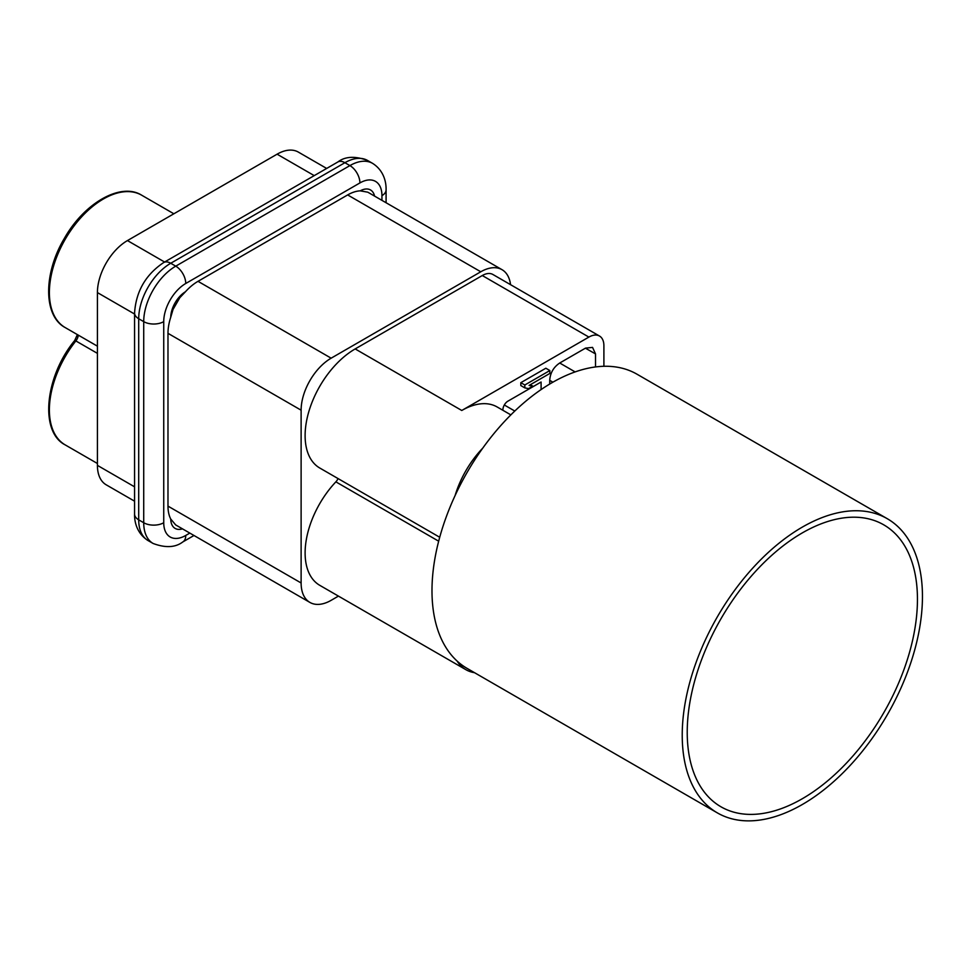 <?xml version="1.0" encoding="UTF-8"?>
<svg xmlns="http://www.w3.org/2000/svg" width="971" height="971" viewBox="0 0 971 971"><rect width="100%" height="100%" fill="white"/><g stroke="black" fill="none" stroke-linecap="round" stroke-linejoin="round"><path stroke-width="1.46" d="M482.745 448.141A169.864 98.071 120 0 0 455.12 495.501A70.774 40.867 -60 0 1 482.745 448.141A169.864 98.071 120 0 1 637.037 374.223L887.263 518.696A169.864 98.071 120 0 0 756.373 564.2A169.864 98.071 120 0 0 682.225 735.156A169.864 98.071 120 0 0 717.399 812.909A169.864 98.071 120 0 0 848.302 767.406A169.864 98.071 120 0 0 922.45 596.461A169.864 98.071 120 0 0 887.263 518.696M474.528 672.685A70.774 40.867 -60 0 1 465.91 669.699A70.774 40.867 -60 0 1 457.135 661.081A169.864 98.071 120 0 0 467.172 668.436L717.399 812.909M917.449 599.35A162.788 93.981 -60 0 1 846.384 763.17A162.788 93.981 -60 0 1 720.943 806.78A162.788 93.981 -60 0 1 687.225 732.268A162.788 93.981 -60 0 1 758.29 568.436A162.788 93.981 -60 0 1 883.731 524.826A162.788 93.981 -60 0 1 917.449 599.35M455.12 495.501A169.864 98.071 120 0 0 431.986 590.684A169.864 98.071 120 0 0 457.135 661.081M510.855 414.884L497.152 406.97A70.774 40.867 120 0 0 461.771 410.478L588.887 337.083A21.228 12.259 -60 0 1 599.508 336.039A21.228 12.259 -60 0 1 603.901 345.749L603.901 366.285M599.508 336.039L492.904 274.49A21.228 12.259 120 0 0 482.284 275.533L355.168 348.929A70.774 40.867 120 0 0 305.112 435.615A70.774 40.867 120 0 0 319.775 468.022L439.717 537.266M338.054 478.569A7.076 4.09 -60 0 1 335.869 481.847A70.774 40.867 120 0 0 305.112 552.924A70.774 40.867 120 0 0 319.775 585.331L465.91 669.699M338.442 596.109L331.147 600.321A42.469 24.518 -60 0 1 309.907 602.421A42.469 24.518 -60 0 1 301.119 582.976L301.119 410.187A42.469 24.518 -60 0 1 331.147 358.178L480.779 271.783A42.469 24.518 -60 0 1 502.019 269.683A42.469 24.518 -60 0 1 510.552 284.673M502.917 410.296A7.076 4.09 120 0 1 507.906 401.169L541.09 382.016L541.09 389.577M585.404 348.188L595.526 353.905L595.526 366.941M595.526 353.905L592.553 347.4L585.513 348.128L559.721 363.008C553.555 367.159 550.217 372.937 549.72 380.353L552.887 382.186M549.72 384.043L549.72 380.353M532.812 386.155L528.552 388.618L524.826 387.878L520.82 385.572L520.82 382.683L545.848 368.227L549.853 370.546L549.853 373.434L529.086 385.426L532.812 386.155L530.312 384.71M504.313 404.992L514.788 411.036M309.907 602.421L175.678 524.923L170.738 519.036A42.469 24.518 120 0 1 167.983 506.122L167.983 333.332A42.469 24.518 120 0 1 170.738 317.226L173.056 309.397L179.829 297.684L185.449 291.749A21.228 12.259 120 0 0 170.738 317.226M502.019 269.683L367.791 192.185L360.229 190.85A42.469 24.518 120 0 0 347.654 194.928L198.011 281.323A42.469 24.518 120 0 0 185.449 291.749M134.568 501.182L106.215 484.82A42.469 24.518 120 0 1 97.416 465.376L97.416 292.587A42.469 24.518 120 0 1 127.456 240.577L277.087 154.183A42.469 24.518 120 0 1 298.328 152.083L326.669 168.444M524.826 387.878L524.826 384.989L549.853 370.546M524.826 384.989L520.82 382.683M355.168 348.929L461.771 410.478M438.674 541.199L335.869 481.847M588.887 337.083L482.284 275.533M381.943 200.354L381.943 195.644A31.145 17.976 -60 0 0 359.913 182.936L185.752 283.483A31.145 17.976 -60 0 0 163.735 321.632L163.735 522.738A31.145 17.976 -60 0 0 185.752 535.446L189.831 533.091M170.738 519.036A21.228 12.259 120 0 0 182.463 528.843M374.563 196.093A21.228 12.259 120 0 0 360.229 190.85M386.082 202.745L386.082 189.867A14.152 8.169 180 0 1 381.943 195.644M359.913 182.936A14.152 8.169 -120 0 0 349.912 165.592A45.297 26.156 -60 0 1 372.561 163.346L367.548 160.458A45.297 26.156 120 0 0 344.899 162.703L170.738 263.262L175.751 266.151L349.912 165.592L344.899 162.703A14.152 8.169 -120 0 0 337.823 161.999C345.13 156.367 355.046 155.846 367.548 160.458M163.735 321.632A14.152 8.169 180 0 1 143.72 321.632A45.297 26.156 -60 0 1 175.751 266.151A14.152 8.169 60 0 1 185.752 283.483M185.752 535.446A14.152 8.169 60 0 1 182.827 541.927C175.411 547.583 165.507 548.093 153.102 543.469A45.297 26.156 -60 0 1 143.72 522.738L143.72 321.632L138.707 318.743L138.707 519.849L143.72 522.738A14.152 8.169 0 0 0 163.735 522.738M337.823 161.999L163.662 262.558A14.152 8.169 60 0 1 170.738 263.262A45.297 26.156 120 0 0 138.707 318.743A14.152 8.169 180 0 1 134.568 312.953L134.568 514.072A14.152 8.169 0 0 0 138.707 519.849A45.297 26.156 120 0 0 148.09 540.58L153.102 543.469M97.416 465.376L134.568 486.823M134.568 314.034L97.416 292.587M314.24 175.63L277.087 154.183M127.456 240.577L164.597 262.024M141.645 195.183A76.442 44.132 120 0 0 82.741 215.659A76.442 44.132 120 0 0 49.375 292.587A76.442 44.132 120 0 0 65.203 327.579C43.355 316.121 43.246 273.604 64.317 238.465C84.271 202.927 120.902 182.063 141.645 195.183L173.858 213.778M78.287 335.129A7.076 4.09 -60 0 1 75.859 340.93L74.658 340.566L77.377 334.607M97.416 463.495L65.203 444.9A76.442 44.132 120 0 1 49.375 409.896A76.442 44.132 120 0 1 53.15 384.795A76.442 44.132 120 0 1 75.859 340.93L97.416 353.371M575.135 371.917L559.721 363.008M301.119 410.187L167.983 333.332M167.983 506.122L301.119 582.976M198.011 281.323L331.147 358.178M480.779 271.783L347.654 194.928M386.082 189.867C386.312 182.184 383.812 170.411 372.561 163.346M182.827 541.927L193.982 535.494M134.568 514.072C134.338 521.743 136.838 533.516 148.09 540.58M163.662 262.558C145.711 274.599 136.013 291.397 134.568 312.953M97.416 346.174L65.203 327.579M65.203 444.9C39.423 431.901 44.884 376.614 74.658 340.566"/></g></svg>
